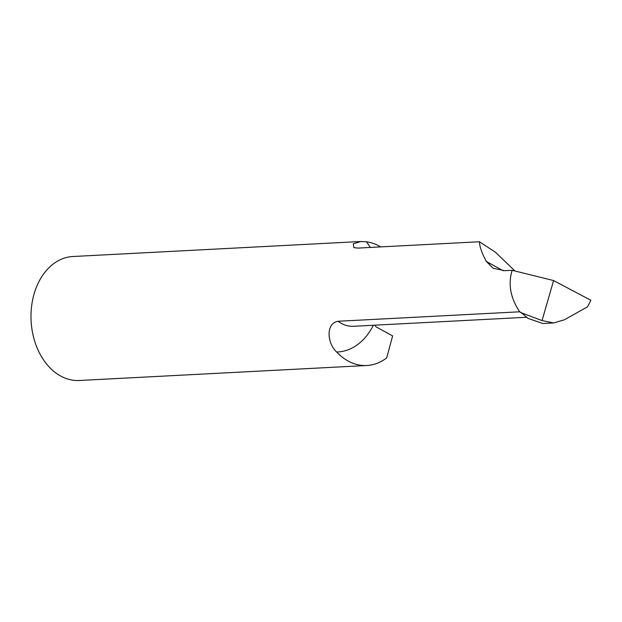 <?xml version="1.0" encoding="UTF-8"?>
<svg xmlns="http://www.w3.org/2000/svg" width="622" height="622" viewBox="0 0 622 622"><rect width="100%" height="100%" fill="white"/><g stroke="black" fill="none" stroke-linecap="round" stroke-linejoin="round"><path stroke-width="0.93" d="M373.34 325.259A64.634 46.961 -93 0 1 336.681 352.013A62.076 45.103 87 0 0 366.863 365.503A62.076 45.103 87 0 0 386.69 357.891L392.614 335.927L376.714 327.203A4.657 3.382 -93 0 1 374.988 325.174M380.68 246.903A62.076 45.103 87 0 0 366.428 241.771A64.634 46.961 -93 0 1 370.238 247.447M336.681 352.013C326.799 342.963 325.835 323.067 338.08 321.263A39.8 28.923 87 0 0 353.428 326.293L526.64 317.267M522.947 314.032L519.697 311.801C510.437 297.938 507.925 284.106 512.155 270.298L504.597 270.694L493.184 268.261L486.35 261.481C481.832 253.061 479.539 246.483 479.461 241.756L357.821 248.092L353.879 247.626L353.265 243.863L360.807 241.507L366.428 241.771M519.619 311.801L338.08 321.263M360.807 241.507L72.906 256.513A62.076 45.103 87 0 0 31.1 320.851A62.076 45.103 87 0 0 79.367 380.493L366.863 365.503M542.057 320.563L553.588 280.561L590.9 300.27L587.518 306.856L564.364 319.786L553.666 322.942L542.057 320.563L521.539 312.858L527.977 318.355L542.812 323.51L553.666 322.942M479.461 241.756L495.439 252.237L514.993 270.998M512.155 270.298L553.588 280.561M519.697 311.801L521.236 312.617M486.35 261.481L503.198 270.725"/></g></svg>
